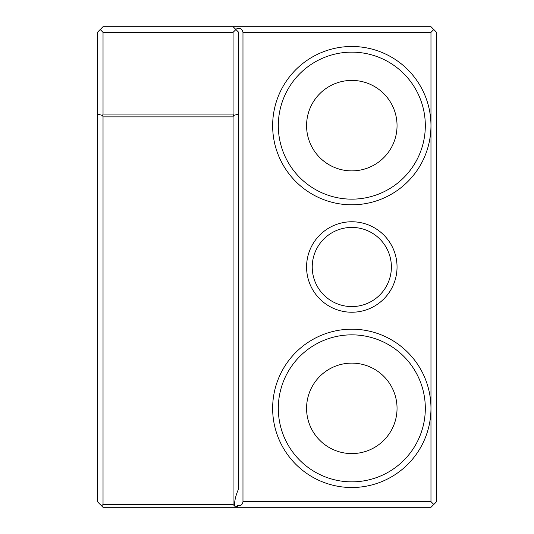 <?xml version="1.0" encoding="UTF-8"?>
<svg xmlns="http://www.w3.org/2000/svg" width="534" height="534" viewBox="0 0 534 534"><rect width="100%" height="100%" fill="white"/><g stroke="black" fill="none" stroke-linecap="round" stroke-linejoin="round"><path stroke-width="0.8" d="M238.731 114.056L233.451 115.471L233.078 114.056L233.078 32.354L103.029 32.354L100.205 29.53L103.029 26.7L233.078 26.7L238.731 32.354L238.731 488.65C236.161 494.23 234.746 499.51 234.486 504.47L234.62 506.018L235.774 507.173L237.37 505.665C240.594 506.212 242.456 504.87 242.97 501.646L242.97 32.354C241.862 28.202 239.452 27.201 235.728 29.357M103.029 32.354L103.029 114.056L102.655 115.471L97.375 114.056L97.375 501.646L101.62 505.885L103.029 504.47L233.078 504.47L233.078 116.886L233.451 115.471M233.078 504.47L234.62 506.018M242.97 501.646L430.971 501.646L430.971 408.35A79.159 79.159 0 0 0 312.23 339.798A79.159 79.159 0 0 0 312.23 476.909A79.159 79.159 0 0 0 430.971 408.35L430.971 125.65A79.159 79.159 0 0 0 312.23 57.091A79.159 79.159 0 0 0 312.23 194.202A79.159 79.159 0 0 0 430.971 125.65L430.971 32.354L433.795 29.53L436.625 32.354L436.625 501.646L430.971 507.3L103.029 507.3L101.62 505.885M237.97 507.3L237.37 505.665M430.971 32.354L242.97 32.354M397.042 267A45.23 45.23 0 0 0 329.198 227.824A45.23 45.23 0 0 0 329.198 306.176A45.23 45.23 0 0 0 397.042 267M430.971 501.646L433.795 504.47M425.318 408.35A73.505 73.505 0 0 0 315.06 344.697A73.505 73.505 0 0 0 315.06 472.009A73.505 73.505 0 0 0 425.318 408.35M425.318 125.65A73.505 73.505 0 0 0 315.06 61.991A73.505 73.505 0 0 0 315.06 189.303A73.505 73.505 0 0 0 425.318 125.65M391.389 267A39.576 39.576 0 0 0 332.021 232.724A39.576 39.576 0 0 0 332.021 301.276A39.576 39.576 0 0 0 391.389 267M102.655 115.471L103.029 116.886L103.029 504.47M233.078 26.7L430.971 26.7L433.795 29.53M233.078 32.354L235.901 29.53M233.078 116.886L103.029 116.886M103.029 114.056L233.078 114.056M97.375 114.056L97.375 32.354L100.205 29.53M306.576 408.35A45.23 45.23 0 0 1 374.427 369.181A45.23 45.23 0 0 1 374.427 447.525A45.23 45.23 0 0 1 306.576 408.35M306.576 125.65A45.23 45.23 0 0 1 374.427 86.475A45.23 45.23 0 0 1 374.427 164.819A45.23 45.23 0 0 1 306.576 125.65"/></g></svg>
